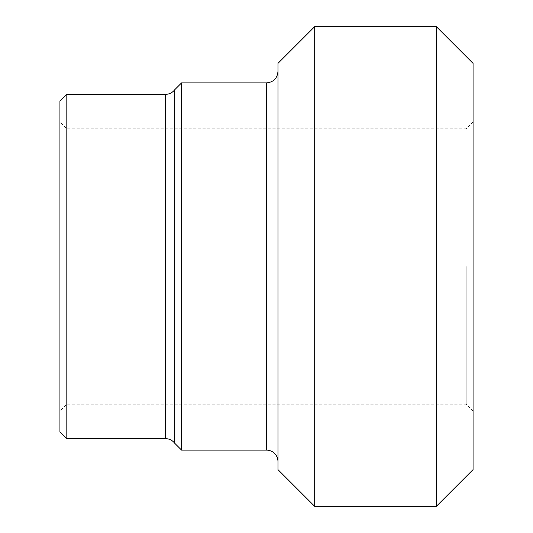 <?xml version="1.0" encoding="UTF-8"?>
<svg xmlns="http://www.w3.org/2000/svg" width="533" height="533" viewBox="0 0 533 533"><rect width="100%" height="100%" fill="white"/><g stroke="black" fill="none" stroke-linecap="round" stroke-linejoin="round"><path stroke-width="0.4" stroke-dasharray="2.67 2" d="M174.691 443.229L174.691 89.771M66.818 94.361L66.818 438.639M277.973 461.591L277.973 71.409L277.973 461.591M181.58 82.882L181.58 450.119M277.973 469.626L277.973 63.374M59.929 431.757L59.929 101.243M59.929 266.5L59.929 121.904L59.929 266.5M66.818 266.5L66.818 404.214L66.818 266.5M466.182 266.5L466.182 404.214L466.182 266.5M473.071 266.5L473.071 121.904L473.071 266.5M473.071 63.374L473.071 469.626M436.347 506.35L436.347 26.65M314.697 26.65L314.697 506.35M165.51 438.639L165.51 94.361M266.5 450.119L266.5 82.882M473.071 121.904L466.182 128.786L66.818 128.786L59.929 121.904M473.071 411.096L466.182 404.214L66.818 404.214L59.929 411.096"/><path stroke-width="0.8" d="M174.691 89.771L174.691 443.229C172.352 440.258 169.294 438.732 165.51 438.639L165.51 94.361C169.294 94.268 172.352 92.742 174.691 89.771L181.58 82.882L266.5 82.882L266.5 450.119A11.473 11.473 0 0 1 277.973 461.591M66.818 94.361L59.929 101.243L59.929 431.757L66.818 438.639L66.818 94.361L165.51 94.361M174.691 443.229L181.58 450.119L181.58 82.882M314.697 26.65L277.973 63.374L277.973 469.626L314.697 506.35L314.697 26.65L436.347 26.65L436.347 506.35L473.071 469.626L473.071 63.374L436.347 26.65M66.818 438.639L165.51 438.639M266.5 82.882C273.469 82.202 277.293 78.378 277.973 71.409M181.58 450.119L266.5 450.119M314.697 506.35L436.347 506.35"/></g></svg>
